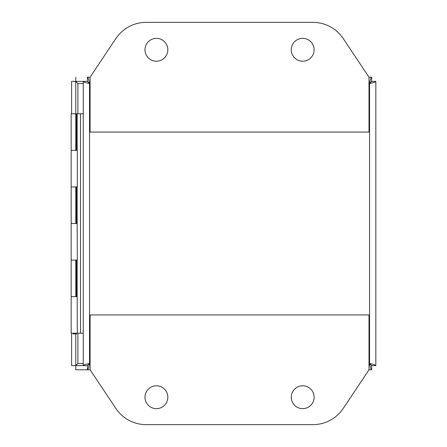 <?xml version="1.0" encoding="UTF-8"?>
<svg xmlns="http://www.w3.org/2000/svg" width="447" height="447" viewBox="0 0 447 447"><rect width="100%" height="100%" fill="white"/><g stroke="black" fill="none" stroke-linecap="round" stroke-linejoin="round"><path stroke-width="0.67" d="M371.669 81.388L375.838 81.388C375.463 82.092 373.368 82.796 369.546 83.5L371.669 81.388M371.669 365.612L369.546 363.5C373.368 364.204 375.463 364.908 375.838 365.612L371.669 365.612M375.838 365.612L375.838 81.388M83.254 81.388L87.422 81.388L89.545 83.5L87.433 81.376L87.433 77.208C88.137 77.582 88.841 79.678 89.545 83.5C85.723 82.796 83.628 82.092 83.254 81.388L83.254 365.612C83.628 364.908 85.723 364.204 89.545 363.5L87.422 365.612L83.254 365.612M75.778 333.943L75.778 365.618L77.901 363.512L75.789 365.624L75.783 369.792L87.433 369.792L87.433 365.624L89.545 363.5C88.841 367.322 88.137 369.418 87.433 369.792L90.093 369.792L115.812 408.362A36.57 36.57 0 0 0 146.242 424.65L312.85 424.65A36.57 36.57 0 0 0 343.285 408.362L368.998 369.792L371.658 369.792C370.954 369.418 370.25 367.322 369.546 363.5L371.658 365.624L371.658 369.792M371.658 77.208L371.658 81.376L369.546 83.5C370.25 79.678 370.954 77.582 371.658 77.208L368.998 77.208L343.285 38.638A36.57 36.57 0 0 0 312.85 22.35L146.242 22.35A36.57 36.57 0 0 0 115.812 38.638L90.093 77.208L87.433 77.208M167.832 397.221A11.426 11.426 0 0 1 156.4 408.647A11.426 11.426 0 0 1 144.973 397.221A11.426 11.426 0 0 1 156.4 385.789A11.426 11.426 0 0 1 167.832 397.221M314.118 397.221A11.426 11.426 0 0 1 302.692 408.647A11.426 11.426 0 0 1 291.265 397.221A11.426 11.426 0 0 1 302.692 385.789A11.426 11.426 0 0 1 314.118 397.221M368.998 369.792L368.998 314.934L90.093 314.934L90.093 369.792M291.265 49.779A11.426 11.426 0 0 1 302.692 38.353A11.426 11.426 0 0 1 314.118 49.779A11.426 11.426 0 0 1 302.692 61.211A11.426 11.426 0 0 1 291.265 49.779M144.973 49.779A11.426 11.426 0 0 1 156.4 38.353A11.426 11.426 0 0 1 167.832 49.779A11.426 11.426 0 0 1 156.4 61.211A11.426 11.426 0 0 1 144.973 49.779M90.093 77.208L90.093 132.066L368.998 132.066L368.998 77.208M76.476 150.354L76.476 113.773L73.179 113.784M73.179 333.216L73.179 333.943L76.476 333.943L76.476 333.216M71.162 186.93L77.32 186.93L77.32 150.354L71.162 150.354L71.162 223.5L77.152 223.5L77.152 186.93M71.168 223.5L71.168 260.07L77.32 260.07L77.152 223.5M71.162 260.07L71.168 333.216L80.527 333.216L80.527 113.773L83.254 113.773M77.152 260.07L77.152 296.646L71.162 296.646M75.794 296.646L75.794 260.07M75.794 223.5L75.794 186.93M75.794 150.354L75.794 113.784L71.162 113.784L71.162 150.354M83.254 333.216L80.527 333.216M77.152 150.354L77.152 113.784L80.527 113.773M77.152 296.646L77.32 333.216M77.152 113.784L76.476 113.784M87.433 81.376L75.783 81.376L77.901 83.5L75.778 81.388L71.609 81.382L71.609 113.784M369.473 363.5L371.58 365.612L369.457 363.512M369.457 83.488L371.569 81.376L369.473 83.5M75.778 113.773L75.778 81.382M87.433 365.624L75.783 365.624M375.748 81.382L371.58 81.382L371.58 81.773M371.58 365.221L371.58 365.618L375.748 365.618M83.254 363.5L77.873 363.512M77.873 83.488L83.254 83.5M75.778 365.618L71.609 365.618L71.609 333.216M75.783 81.376L75.783 77.208M368.998 83.5L369.546 83.5L369.546 363.5L368.998 363.5M90.093 363.5L89.545 363.5L89.545 83.5L90.093 83.5M77.901 363.5L77.901 333.216M77.901 113.773L77.901 83.5M76.476 186.93L76.476 223.5M76.476 260.07L76.476 296.646"/></g></svg>
